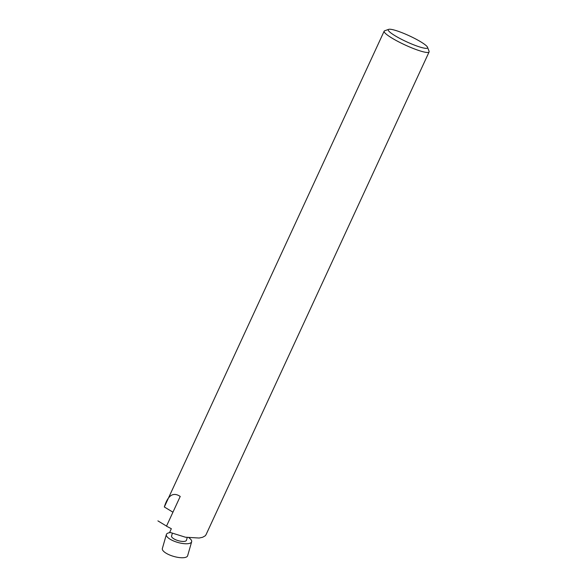 <?xml version="1.0" encoding="UTF-8"?>
<svg xmlns="http://www.w3.org/2000/svg" width="587" height="587" viewBox="0 0 587 587"><rect width="100%" height="100%" fill="white"/><g stroke="black" fill="none" stroke-linecap="round" stroke-linejoin="round"><path stroke-width="0.88" d="M422.897 47.855A21.66 3.273 24.8 0 0 427.549 47.305A21.66 3.273 24.8 0 0 409.286 35.807A21.66 3.273 24.8 0 0 388.689 29.35A21.66 3.273 24.8 0 0 399.072 38.03A21.66 3.273 24.8 0 0 422.897 47.855M384.155 31.177L164.331 506.977C167.919 495.281 173.216 491.774 180.224 496.441L166.481 526.179L171.345 528.718L169.694 532.292L185.441 537.215L199.147 538.03L202.581 537.288L205.193 535.843L206.008 534.75L429.097 51.942A24.749 3.742 -155.2 0 1 423.755 51.927A24.749 3.742 -155.2 0 1 398.5 41.743A24.749 3.742 -155.2 0 1 384.111 31.316A24.749 3.742 -155.2 0 1 384.155 31.177A24.749 3.742 -155.2 0 1 384.661 30.781L388.689 29.35M427.549 47.305L429.075 51.296A24.749 3.742 -155.2 0 1 429.097 51.942M157.903 520.874L166.525 526.091M166.37 534.53L162.357 548.515A13.149 4.461 16 0 0 169.65 554.986A13.149 4.461 16 0 0 184.098 557.65A13.149 4.461 16 0 0 187.635 555.764L191.648 541.779A13.149 4.461 -164 0 1 177.78 542.439A13.149 4.461 -164 0 1 166.37 534.53A13.149 4.461 -164 0 1 169.907 532.644A13.149 4.461 -164 0 1 170.369 532.6M188.948 537.78A13.149 4.461 -164 0 1 191.648 541.779M187.231 537.531L186.446 540.282A7.734 2.619 -164 0 1 184.362 541.39A7.734 2.619 -164 0 1 175.865 539.827A7.734 2.619 -164 0 1 171.573 536.019L172.321 533.414M164.331 506.977L172.945 512.194"/></g></svg>

